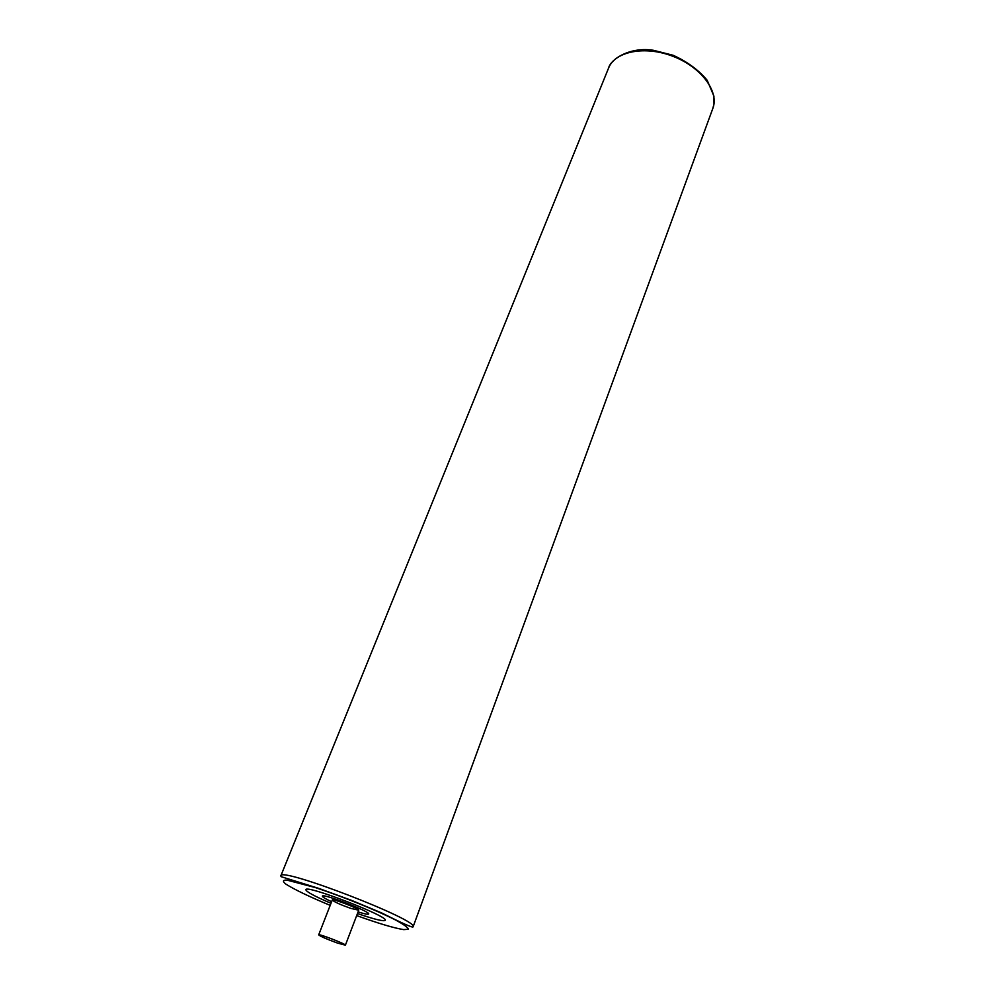 <?xml version="1.0" encoding="UTF-8"?>
<svg xmlns="http://www.w3.org/2000/svg" width="995" height="995" viewBox="0 0 995 995"><rect width="100%" height="100%" fill="white"/><g stroke="black" fill="none" stroke-linecap="round" stroke-linejoin="round"><path stroke-width="1.49" d="M337.492 943.073C326.721 939.143 320.452 936.407 318.686 934.865C318.45 933.434 346.534 944.267 345.389 945.175L337.492 943.073M330.987 903.311C314.656 896.308 306.273 891.769 305.851 889.704C305.303 884.194 389.344 916.619 385.239 920.338C383.535 921.581 374.282 919.318 357.466 913.534L361.185 914.815C375.861 919.691 383.883 921.532 385.239 920.338C389.344 916.619 305.303 884.194 305.851 889.704C306.273 891.769 314.656 896.308 330.987 903.311M331.621 901.706C325.415 898.821 322.33 896.968 322.368 896.147C322.156 892.975 370.961 911.806 368.672 914.019C368.15 914.654 364.618 913.945 358.088 911.918C364.618 913.945 368.15 914.654 368.672 914.019C370.961 911.806 322.156 892.975 322.368 896.147C322.33 896.968 325.415 898.821 331.621 901.706M350.812 908.398C340.103 904.567 333.934 901.768 332.28 900.002C332.193 898.199 360.016 908.932 358.735 910.214L350.812 908.398M608.542 68.157C614.96 51.367 644.909 45.36 673.018 56.342C701.226 67.088 719.373 91.664 712.843 108.405L413.074 926.905C420.425 920.711 279.533 866.346 280.814 875.874L608.542 68.157C610.818 58.655 630.842 46.491 653.615 50.335L673.205 55.297C687.334 61.727 698.677 70.073 707.209 80.321L713.912 96.117L713.987 103.928L712.843 108.405M330.191 905.363C309.296 896.682 294.545 889.605 285.926 884.157C282.393 881.346 282.692 879.978 286.821 880.077L315.378 887.577C342.566 896.52 376.968 910.462 395.836 920.139C403.833 924.517 408.025 927.551 408.435 929.23L403.746 929.616C394.256 928.161 378.573 923.484 356.683 915.587M332.28 900.002L318.686 934.865M358.735 910.214L345.389 945.175M413.074 926.905C412.415 927.813 401.943 923.149 381.645 912.937L351.757 900.45L319.196 888.535L281.125 876.682L280.814 875.874"/></g></svg>
